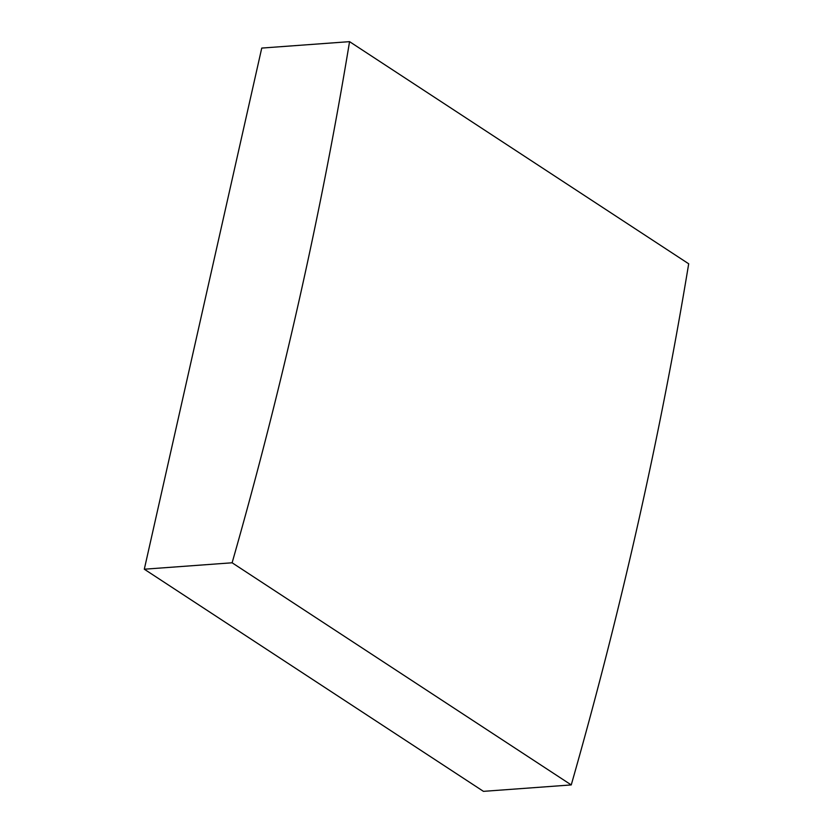 <?xml version="1.0" encoding="UTF-8"?>
<svg xmlns="http://www.w3.org/2000/svg" width="833" height="833" viewBox="0 0 833 833"><rect width="100%" height="100%" fill="white"/><g stroke="black" fill="none" stroke-linecap="round" stroke-linejoin="round"><path stroke-width="1.25" d="M349.558 41.65A3902.709 2730.522 123.2 0 1 232.115 562.785L144.307 569.21L261.749 48.075L349.558 41.65L688.693 263.79A3902.709 2730.522 123.2 0 1 571.251 784.925L232.115 562.785M571.251 784.925L483.442 791.35L144.307 569.21"/></g></svg>

